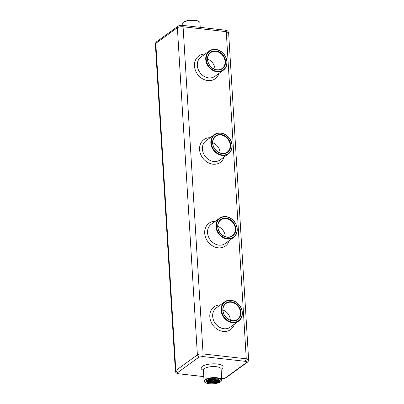 <?xml version="1.0" encoding="UTF-8"?>
<svg xmlns="http://www.w3.org/2000/svg" width="404" height="404" viewBox="0 0 404 404"><rect width="100%" height="100%" fill="white"/><g stroke="black" fill="none" stroke-linecap="round" stroke-linejoin="round"><path stroke-width="0.61" d="M178.679 373.786L203.773 376.573M182.487 25.396L183.083 26.77C180.659 26.614 178.755 26.932 177.371 27.719L155.813 43.349L175.821 370.519L175.376 371.195L155.363 44.051L156.681 41.688C155.409 43.036 154.964 43.824 155.363 44.051M221.513 378.573L225.321 377.942L246.561 362.539C247.182 361.964 246.758 361.56 245.289 361.333L202.742 356.53L198.935 357.161L177.689 372.564C177.073 373.139 177.497 373.543 178.962 373.771M221.331 378.599C222.831 378.917 224.447 378.588 226.164 377.619L225.321 377.942M202.742 356.53L203.096 353.939L183.083 26.77L226.27 31.643L228.624 32.775L248.632 359.919L246.278 358.813L203.096 353.939C200.667 353.737 198.763 354.05 197.384 354.889L175.821 370.519L177.689 372.564M182.29 25.331L182.204 23.922A8.888 2.964 -3.5 0 1 182.714 22.836L183.032 22.523A8.529 2.848 -3.5 0 1 190.88 20.2A8.529 2.848 -3.5 0 1 198.96 21.548L199.308 21.821A8.888 2.964 -3.5 0 1 199.945 22.836L200.222 27.351M218.862 381.598L219.402 381.659A7.232 2.414 -3.5 0 1 217.69 382.492L207.414 382.447A6.626 2.212 176.5 0 1 206.333 381.336A6.626 2.212 176.5 0 1 212.812 378.725A6.626 2.212 176.5 0 1 219.554 380.528A6.626 2.212 176.5 0 1 218.862 381.598L218.837 381.194C216.493 382.972 207.661 382.987 206.489 380.962L206.439 380.886M220.564 381.79A8.529 2.848 176.5 0 0 220.968 381.452A8.529 2.848 176.5 0 0 212.772 378.088A8.529 2.848 176.5 0 0 205.04 382.426A8.529 2.848 176.5 0 0 212.6 383.8A8.529 2.848 176.5 0 0 220.564 381.79M206.57 380.684L207.959 381.497L213.373 382.103L218.407 381.022L219.438 380.159M206.333 381.285L207.414 382.447M207.343 380.058L213.297 380.891L218.761 379.563M208.944 379.386L217.226 379.013M217.059 378.972L209.095 379.341M218.549 379.694L217.362 380.124L207.651 380.194M218.625 380.906L207.727 381.406M217.69 382.492L207.782 382.613M219.301 381.649L213.221 383.048L206.858 382.093M219.266 380.406L212.494 381.851L206.782 380.881M218.64 379.497L217.357 379.972L207.469 379.987M216.721 378.907L209.434 379.245M211.322 378.871L214.872 378.71M208.277 379.614L217.872 379.184M207.02 380.27L213.332 381.295L219.059 379.755M247.485 362.166L246.561 362.539M225.038 30.199L226.27 31.643L246.278 358.813L245.289 361.333M156.59 41.748L177.901 26.295L177.371 27.714L197.384 354.889L198.935 357.161M228.629 32.78L227.992 31.3C227.169 30.537 226.255 30.164 225.24 30.179L182.623 25.366M182.714 22.836A8.888 2.964 -3.5 0 1 190.895 20.417A8.888 2.964 -3.5 0 1 199.308 21.821M220.968 381.452L221.286 381.139A8.888 2.964 176.5 0 0 221.796 380.053A8.888 2.964 176.5 0 0 212.741 377.634A8.888 2.964 176.5 0 0 204.055 381.139A8.888 2.964 176.5 0 0 204.692 382.154L205.04 382.426M214.968 69.326A9.777 8.161 54.1 0 0 214.948 68.922A9.777 8.161 54.1 0 0 207.616 59.191M220.079 152.944A9.777 8.161 54.1 0 0 220.064 152.54A9.777 8.161 54.1 0 0 212.731 142.809M225.195 236.562A9.777 8.161 54.1 0 0 225.179 236.158A9.777 8.161 54.1 0 0 217.842 226.427M230.31 320.185A9.777 8.161 54.1 0 0 230.295 319.781A9.777 8.161 54.1 0 0 222.958 310.045M227.003 61.782A11.908 9.938 54.1 0 0 220.473 51.071A11.908 9.938 54.1 0 0 209.373 50.939A11.908 9.938 54.1 0 0 208.318 66.413A11.908 9.938 54.1 0 0 223.356 70.22A11.908 9.938 54.1 0 0 227.003 61.782M237.229 229.018A11.908 9.938 54.1 0 0 230.699 218.311A11.908 9.938 54.1 0 0 219.599 218.175A11.908 9.938 54.1 0 0 218.544 233.653A11.908 9.938 54.1 0 0 233.583 237.456A11.908 9.938 54.1 0 0 237.229 229.018M242.344 312.635A11.908 9.938 54.1 0 0 235.815 301.929A11.908 9.938 54.1 0 0 224.715 301.793A11.908 9.938 54.1 0 0 223.659 317.271A11.908 9.938 54.1 0 0 238.698 321.079A11.908 9.938 54.1 0 0 242.344 312.635M232.113 145.4A11.908 9.938 54.1 0 0 225.583 134.689A11.908 9.938 54.1 0 0 214.489 134.557A11.908 9.938 54.1 0 0 213.433 150.036A11.908 9.938 54.1 0 0 228.467 153.838A11.908 9.938 54.1 0 0 232.113 145.4M225.094 61.565A9.777 8.161 54.1 0 0 219.736 52.773A9.777 8.161 54.1 0 0 210.625 52.666A9.777 8.161 54.1 0 0 209.757 65.367A9.777 8.161 54.1 0 0 222.104 68.493A9.777 8.161 54.1 0 0 225.094 61.565M230.209 145.182A9.777 8.161 54.1 0 0 224.851 136.395A9.777 8.161 54.1 0 0 215.741 136.284A9.777 8.161 54.1 0 0 214.872 148.99A9.777 8.161 54.1 0 0 227.215 152.111A9.777 8.161 54.1 0 0 230.209 145.182M235.325 228.8A9.777 8.161 54.1 0 0 229.962 220.013A9.777 8.161 54.1 0 0 220.852 219.902A9.777 8.161 54.1 0 0 219.988 232.608A9.777 8.161 54.1 0 0 232.33 235.729A9.777 8.161 54.1 0 0 235.325 228.8M240.441 312.423A9.777 8.161 54.1 0 0 235.078 303.631A9.777 8.161 54.1 0 0 225.967 303.52A9.777 8.161 54.1 0 0 225.104 316.226A9.777 8.161 54.1 0 0 237.446 319.352A9.777 8.161 54.1 0 0 240.441 312.423M226.841 61.63A11.554 9.64 54.1 0 0 210.787 50.47A11.554 9.64 54.1 0 0 211.938 69.296A11.554 9.64 54.1 0 0 226.841 61.63M237.072 228.866A11.554 9.64 54.1 0 0 221.013 217.706A11.554 9.64 54.1 0 0 222.165 236.532A11.554 9.64 54.1 0 0 237.072 228.866M242.183 312.484A11.554 9.64 54.1 0 0 226.129 301.323A11.554 9.64 54.1 0 0 227.28 320.155A11.554 9.64 54.1 0 0 242.183 312.484M231.957 145.248A11.554 9.64 54.1 0 0 215.903 134.088A11.554 9.64 54.1 0 0 217.054 152.914A11.554 9.64 54.1 0 0 231.957 145.248M225.573 61.484A10.13 8.454 54.1 0 0 211.494 51.697A10.13 8.454 54.1 0 0 212.504 68.21A10.13 8.454 54.1 0 0 225.573 61.484M230.684 145.107A10.13 8.454 54.1 0 0 216.605 135.315A10.13 8.454 54.1 0 0 217.615 151.828A10.13 8.454 54.1 0 0 230.684 145.107M235.8 228.725A10.13 8.454 54.1 0 0 221.72 218.938A10.13 8.454 54.1 0 0 222.73 235.446A10.13 8.454 54.1 0 0 235.8 228.725M240.915 312.343A10.13 8.454 54.1 0 0 226.836 302.556A10.13 8.454 54.1 0 0 227.846 319.064A10.13 8.454 54.1 0 0 240.915 312.343M221.129 369.18A11.019 3.676 176.5 0 0 219.332 364.378A11.019 3.676 176.5 0 0 204.586 365.277A11.019 3.676 176.5 0 0 203.389 370.266M221.069 368.756L221.119 369.019A8.888 2.964 176.5 0 0 212.07 366.6A8.888 2.964 176.5 0 0 203.379 370.099L203.399 369.837M205.045 54.075A14.044 11.721 54.1 0 0 194.44 65.175A14.044 11.721 54.1 0 0 205.187 79.987A14.044 11.721 54.1 0 0 219.029 73.356M215.276 221.311A14.044 11.721 54.1 0 0 204.671 232.411A14.044 11.721 54.1 0 0 215.413 247.228A14.044 11.721 54.1 0 0 229.255 240.597M220.387 304.934A14.044 11.721 54.1 0 0 209.787 316.029A14.044 11.721 54.1 0 0 220.528 330.846A14.044 11.721 54.1 0 0 234.371 324.215M210.161 137.693A14.044 11.721 54.1 0 0 199.556 148.793A14.044 11.721 54.1 0 0 210.302 163.605A14.044 11.721 54.1 0 0 224.144 156.974M209.373 50.939L200.97 57.03A11.908 9.938 54.1 0 0 199.914 72.508A11.908 9.938 54.1 0 0 214.953 76.316L223.356 70.22M219.599 218.175L211.201 224.271A11.908 9.938 54.1 0 0 210.146 239.744A11.908 9.938 54.1 0 0 225.179 243.551L233.583 237.456M224.715 301.793L216.312 307.888A11.908 9.938 54.1 0 0 215.256 323.362A11.908 9.938 54.1 0 0 230.295 327.169L238.698 321.079M214.489 134.557L206.085 140.653A11.908 9.938 54.1 0 0 205.03 156.126A11.908 9.938 54.1 0 0 220.069 159.934L228.467 153.838M178.74 373.796L203.778 376.624M175.371 371.19L175.841 372.468C176.836 373.453 177.811 373.892 178.76 373.791M226.104 377.679L247.41 362.226M247.314 362.282C248.536 361.09 248.975 360.302 248.637 359.919L248.637 359.919M177.836 26.356C178.664 25.538 180.275 25.21 182.674 25.376M203.379 370.099L204.055 381.139M221.119 369.019L221.796 380.053"/></g></svg>
